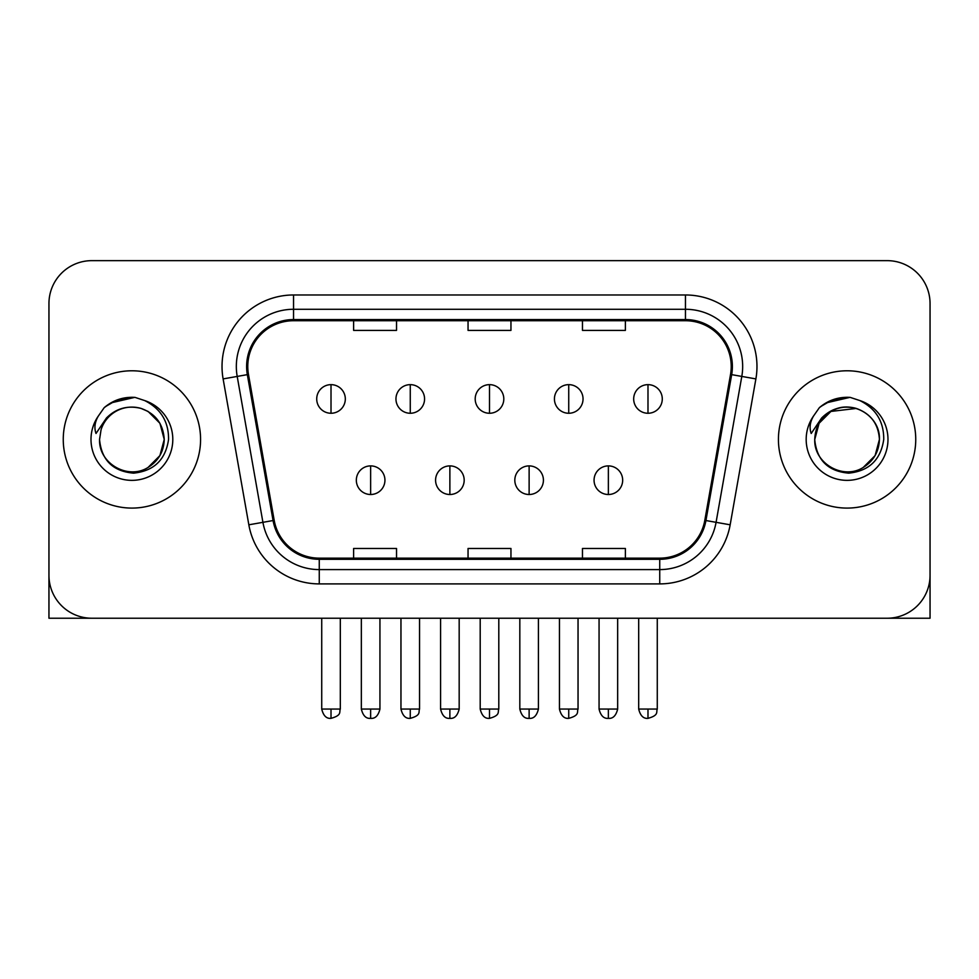 <?xml version="1.0" encoding="UTF-8"?>
<svg xmlns="http://www.w3.org/2000/svg" width="979" height="979" viewBox="0 0 979 979"><rect width="100%" height="100%" fill="white"/><g stroke="black" fill="none" stroke-linecap="round" stroke-linejoin="round"><path stroke-width="1.47" d="M63.256 439.436A68.652 68.652 0 0 0 131.908 508.089A68.652 68.652 0 0 0 200.573 439.436A68.652 68.652 0 0 0 131.908 370.784A68.652 68.652 0 0 0 63.256 439.436A68.652 68.652 0 0 0 131.908 508.089A68.652 68.652 0 0 0 200.573 439.436A68.652 68.652 0 0 0 131.908 370.784A68.652 68.652 0 0 0 63.256 439.436M778.427 439.436A68.652 68.652 0 0 0 847.092 508.089A68.652 68.652 0 0 0 915.744 439.436A68.652 68.652 0 0 0 847.092 370.784A68.652 68.652 0 0 0 778.427 439.436A68.652 68.652 0 0 0 847.092 508.089A68.652 68.652 0 0 0 915.744 439.436A68.652 68.652 0 0 0 847.092 370.784A68.652 68.652 0 0 0 778.427 439.436M247.773 366.489A45.768 45.768 0 0 1 293.541 320.72L685.459 320.72A45.768 45.768 0 0 1 730.53 374.443L704.807 520.338A45.768 45.768 0 0 1 659.736 558.152L319.264 558.152A45.768 45.768 0 0 1 274.193 520.338L248.47 374.443A45.768 45.768 0 0 1 247.773 366.489M246.622 366.489A46.919 46.919 0 0 0 247.332 374.639L273.068 520.534A46.919 46.919 0 0 0 319.264 559.303L659.736 559.303A46.919 46.919 0 0 0 705.932 520.534L731.668 374.639A46.919 46.919 0 0 0 685.459 319.57L293.541 319.57A46.919 46.919 0 0 0 246.622 366.489M223.114 378.91A71.516 71.516 0 0 1 293.541 294.973L685.459 294.973A71.516 71.516 0 0 1 755.886 378.91L730.163 524.805A71.516 71.516 0 0 1 659.736 583.9L319.264 583.9A71.516 71.516 0 0 1 248.837 524.805L223.114 378.91L237.199 376.425A57.21 57.21 0 0 1 293.541 309.278L685.459 309.278A57.21 57.21 0 0 1 741.801 376.425L716.077 522.321A57.21 57.21 0 0 1 659.736 569.594L319.264 569.594A57.21 57.21 0 0 1 262.923 522.321L237.199 376.425A57.21 57.21 0 0 1 236.331 366.489M930.05 303.551A42.905 42.905 0 0 0 887.145 260.647L91.855 260.647A42.905 42.905 0 0 0 48.95 303.551L48.95 575.322A42.905 42.905 0 0 0 91.855 618.226L887.145 618.226A42.905 42.905 0 0 0 930.05 575.322L930.05 303.551L930.05 618.226L764.134 618.226M468.048 320.72L468.048 330.4L510.952 330.4L510.952 320.72M353.615 320.72L353.615 330.4L396.532 330.4L396.532 320.72M582.468 320.72L582.468 330.4L625.385 330.4L625.385 320.72M510.952 558.152L510.952 548.473L468.048 548.473L468.048 558.152M396.532 558.152L396.532 548.473L353.615 548.473L353.615 558.152M625.385 558.152L625.385 548.473L582.468 548.473L582.468 558.152M48.95 303.551L48.95 575.322M887.145 260.647L91.855 260.647M91.855 618.226L887.145 618.226M331.012 384.649A14.306 14.306 0 0 0 316.719 398.955A14.306 14.306 0 0 0 331.012 413.26A14.306 14.306 0 0 0 345.318 398.955A14.306 14.306 0 0 0 331.012 384.649L331.012 413.26A14.306 14.306 0 0 0 345.318 398.955A14.306 14.306 0 0 0 331.012 384.649M370.637 465.894A14.306 14.306 0 0 0 356.332 480.199A14.306 14.306 0 0 0 370.637 494.505A14.306 14.306 0 0 0 384.943 480.199A14.306 14.306 0 0 0 370.637 465.894L370.637 494.505A14.306 14.306 0 0 0 384.943 480.199A14.306 14.306 0 0 0 370.637 465.894M410.262 384.649A14.306 14.306 0 0 0 395.957 398.955A14.306 14.306 0 0 0 410.262 413.26A14.306 14.306 0 0 0 424.568 398.955A14.306 14.306 0 0 0 410.262 384.649L410.262 413.26A14.306 14.306 0 0 0 424.568 398.955A14.306 14.306 0 0 0 410.262 384.649M489.5 384.649A14.306 14.306 0 0 0 475.194 398.955A14.306 14.306 0 0 0 489.5 413.26A14.306 14.306 0 0 0 503.806 398.955A14.306 14.306 0 0 0 489.5 384.649L489.5 413.26A14.306 14.306 0 0 0 503.806 398.955A14.306 14.306 0 0 0 489.5 384.649M568.738 384.649A14.306 14.306 0 0 0 554.432 398.955A14.306 14.306 0 0 0 568.738 413.26A14.306 14.306 0 0 0 583.043 398.955A14.306 14.306 0 0 0 568.738 384.649L568.738 413.26A14.306 14.306 0 0 0 583.043 398.955A14.306 14.306 0 0 0 568.738 384.649M647.988 384.649A14.306 14.306 0 0 0 633.682 398.955A14.306 14.306 0 0 0 647.988 413.26A14.306 14.306 0 0 0 662.281 398.955A14.306 14.306 0 0 0 647.988 384.649L647.988 413.26A14.306 14.306 0 0 0 662.281 398.955A14.306 14.306 0 0 0 647.988 384.649M449.875 465.894A14.306 14.306 0 0 0 435.582 480.199A14.306 14.306 0 0 0 449.875 494.505A14.306 14.306 0 0 0 464.181 480.199A14.306 14.306 0 0 0 449.875 465.894L449.875 494.505A14.306 14.306 0 0 0 464.181 480.199A14.306 14.306 0 0 0 449.875 465.894M529.125 465.894A14.306 14.306 0 0 0 514.819 480.199A14.306 14.306 0 0 0 529.125 494.505A14.306 14.306 0 0 0 543.418 480.199A14.306 14.306 0 0 0 529.125 465.894L529.125 494.505A14.306 14.306 0 0 0 543.418 480.199A14.306 14.306 0 0 0 529.125 465.894M608.363 465.894A14.306 14.306 0 0 0 594.057 480.199A14.306 14.306 0 0 0 608.363 494.505A14.306 14.306 0 0 0 622.668 480.199A14.306 14.306 0 0 0 608.363 465.894L608.363 494.505A14.306 14.306 0 0 0 622.668 480.199A14.306 14.306 0 0 0 608.363 465.894M101.07 429.72L99.54 439.436C101.51 460.106 112.854 471.352 133.572 473.151C153.936 471.034 165.598 459.8 168.559 439.436C168.706 421.594 160.74 408.647 144.684 400.57L135.029 397.388C123.366 396.703 113.087 400.13 104.19 407.668L98.353 416.026C94.804 422.022 94.021 427.835 96.015 433.477L106.43 418.033C116.134 408.329 127.686 405.135 141.074 408.427A32.331 32.331 0 0 0 101.07 429.72L99.577 439.436L101.07 429.72M148.074 411.437L141.074 408.427L148.074 411.437L159.907 423.271L164.239 439.436L159.907 455.602L148.074 467.436M141.074 408.427C155.514 413.566 163.236 423.907 164.239 439.436C163.811 451.625 158.414 460.962 148.074 467.436C127.919 480.346 98.475 463.348 99.577 439.436M105.389 406.652L116.525 400.178M119.303 399.199L131.296 397.278M134.759 397.364L110.823 402.92L104.276 407.594L110.823 402.92L132.238 397.266L110.823 402.92L104.276 407.594L110.823 402.92L132.238 397.266M816.253 429.72L814.712 439.436C816.694 460.106 828.038 471.352 848.756 473.151C869.107 471.034 880.77 459.8 883.743 439.436C883.878 421.594 875.924 408.647 859.868 400.57L850.2 397.388C838.538 396.703 828.258 400.13 819.362 407.668L813.537 416.026C809.976 422.022 809.205 427.835 811.199 433.477L821.614 418.033C831.318 408.329 842.858 405.135 856.258 408.427A32.331 32.331 0 0 0 816.253 429.72M814.761 439.436L819.093 423.271L830.926 411.437L856.27 408.439C870.698 413.566 878.42 423.907 879.423 439.436C878.983 451.625 873.598 460.962 863.258 467.436C843.103 480.346 813.647 463.348 814.761 439.436C815.189 427.248 820.586 417.911 830.926 411.437C851.081 398.526 880.525 415.524 879.423 439.436L875.091 455.602L863.258 467.436M820.573 406.652L831.709 400.178M834.475 399.199L846.468 397.278M849.943 397.364L826.007 402.92L819.447 407.594L826.007 402.92L847.422 397.266L826.007 402.92L819.447 407.594L826.007 402.92L847.422 397.266M48.95 561.016L48.95 618.226L214.866 618.226M685.459 294.973L685.459 319.57M237.199 376.425L247.332 374.639M319.264 583.9L319.264 559.303M659.736 559.303L659.736 583.9M705.932 520.534L730.163 524.805M248.837 524.805L273.068 520.534M731.668 374.639L755.886 378.91M293.541 294.973L293.541 319.57M331.012 709.065L321.724 709.065C323.339 715.686 326.435 718.794 331.012 718.353L331.012 709.065L340.313 709.065L340.313 618.226M370.637 709.065L361.337 709.065C362.964 715.686 366.06 718.794 370.637 718.353L370.637 709.065L379.938 709.065L379.938 618.226M410.262 709.065L400.962 709.065C402.589 715.686 405.685 718.794 410.262 718.353L410.262 709.065L419.55 709.065L419.55 618.226M489.5 709.065L480.199 709.065C481.827 715.686 484.923 718.794 489.5 718.353L489.5 709.065L498.8 709.065L498.8 618.226M568.738 709.065L559.45 709.065C561.065 715.686 564.161 718.794 568.738 718.353L568.738 709.065L578.038 709.065L578.038 618.226M647.988 709.065L638.687 709.065C640.315 715.686 643.411 718.794 647.988 718.353L647.988 709.065L657.276 709.065L657.276 618.226M449.875 709.065L440.587 709.065C442.202 715.686 445.298 718.794 449.875 718.353L449.875 709.065L459.175 709.065L459.175 618.226M529.125 709.065L519.825 709.065C521.452 715.686 524.548 718.794 529.125 718.353L529.125 709.065L538.413 709.065L538.413 618.226M608.363 709.065L599.062 709.065C600.69 715.686 603.786 718.794 608.363 718.353L608.363 709.065L617.663 709.065L617.663 618.226M98.353 416.026A40.922 40.922 0 0 0 131.908 480.359A40.922 40.922 0 0 0 144.684 400.57M813.537 416.026A40.922 40.922 0 0 0 847.092 480.359A40.922 40.922 0 0 0 859.868 400.57M321.724 709.065L321.724 618.226M340.313 709.065C339.003 711.941 342.295 715.221 331.012 718.353M361.337 709.065L361.337 618.226M379.938 709.065C378.31 715.686 375.214 718.794 370.637 718.353M400.962 709.065L400.962 618.226M419.55 709.065C418.241 711.941 421.545 715.221 410.262 718.353M480.199 709.065L480.199 618.226M498.8 709.065C497.479 711.941 500.783 715.221 489.5 718.353M559.45 709.065L559.45 618.226M578.038 709.065C576.729 711.941 580.021 715.221 568.738 718.353M638.687 709.065L638.687 618.226M657.276 709.065C655.967 711.941 659.271 715.221 647.988 718.353M440.587 709.065L440.587 618.226M459.175 709.065C457.548 715.686 454.452 718.794 449.875 718.353M519.825 709.065L519.825 618.226M538.413 709.065C536.798 715.686 533.702 718.794 529.125 718.353M599.062 709.065L599.062 618.226M617.663 709.065C616.036 715.686 612.94 718.794 608.363 718.353"/></g></svg>
